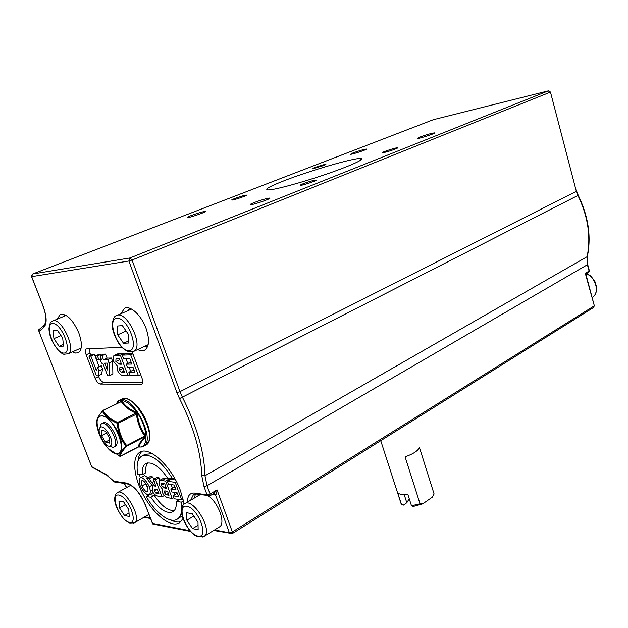 <?xml version="1.0" encoding="UTF-8"?>
<svg xmlns="http://www.w3.org/2000/svg" width="628" height="628" viewBox="0 0 628 628"><rect width="100%" height="100%" fill="white"/><g stroke="black" fill="none" stroke-linecap="round" stroke-linejoin="round"><path stroke-width="0.94" d="M149.228 439.137C152.345 428.296 139.612 403.616 128.921 399.793M97.081 426.145L96.469 421.883L97.615 417.62L102.325 411.214C105.135 416.136 110.081 420.14 117.153 423.217C118.04 431.923 120.937 439.529 125.836 446.029C121.832 450.457 119.744 453.769 119.556 455.975L108.416 448.745M101.838 423.665L102.945 423.115C108.393 419.009 121.071 441.327 115.89 445.919L115.057 446.516M138.49 446.657L139.283 446.712C139.471 444.412 141.583 441.131 145.61 436.884L145.539 435.557C140.923 429.285 138.191 422.016 137.359 413.75L136.409 412.361C129.682 409.527 124.894 405.751 122.036 401.033L120.6 401.716M121.086 401.473L121.196 401.009M102.827 410.5L121.314 401.63C124.25 406.363 129.125 410.202 135.931 413.153L136.409 412.361M122.036 401.033L103.055 410.618C105.794 415.524 110.654 419.449 117.632 422.393L117.153 423.217L118.119 423.115L117.632 422.393L135.931 413.153L136.417 413.86C137.328 422.259 140.107 429.654 144.746 436.052L145.539 435.557M137.359 413.75L118.119 423.115C118.92 431.679 121.761 439.145 126.636 445.527L125.836 446.029L126.683 446.202L126.636 445.527L144.746 436.052L144.778 436.719C140.751 441.084 138.607 444.42 138.356 446.728L139.283 446.712M120.317 456.25L138.293 446.759M145.61 436.884L144.778 436.719L126.683 446.202C122.554 450.645 120.49 453.965 120.49 456.164L119.767 456.273M137.689 349.553C140.444 350.974 142.807 351.154 144.778 350.094C149.268 346.727 149.723 339.567 146.143 328.617C141.481 315.319 130.098 304.863 124.415 308.395L120.937 313.71M72.448 351.861L75.705 353.101L78.422 352.669C82.221 349.78 82.362 343.241 78.861 333.044C72.762 319.495 66.521 313.301 60.139 314.479L57.321 319.118M184.059 504.135L180.566 490.986C171.868 466.431 148.938 445.338 139.612 452.411C131.315 457.482 133.897 478.622 144.581 497.219C155.14 515.902 171.64 528.203 179.718 522.661L182.944 518.665M121.895 347.3L86.319 348.925C85.157 349.82 85.102 351.774 86.154 354.796L95.087 378.213C96.618 381.746 98.361 383.692 100.323 384.061L141.732 384.25C142.956 383.3 143.058 381.306 142.038 378.268L132.163 351.9M128.834 343.021L123.528 343.273L117.703 334.826L117.106 326.034L122.389 325.649L128.3 334.19L128.834 343.021M128.709 340.918L123.528 343.273M117.703 334.826L126.134 331.058M198.15 529.694L192.568 528.627L186.861 520.204L186.657 512.762L192.215 513.72L198.001 522.237L198.15 529.694M184.938 503.562L200.246 494.613M208.323 496.065C218.371 502.447 225.947 523.367 219.565 526.853L219.18 527.088M198.063 525.298L192.568 528.627M186.861 520.204L193.809 516.059M586.065 274.774L586.607 273.808L585.296 273.321L586.183 275.284M162.016 496.827L155.54 479.651L153.554 479.384L155.854 486.496C155.092 486.559 153.789 485.295 151.921 482.697L149.103 478.772L146.764 478.458L152.957 486.457L152.188 490.806C153.452 493.6 155.336 495.382 157.816 496.167L162.016 496.827L164.316 495.508M155.909 493.106L154.127 490.892L154.355 489.196L157.29 489.283L158.923 493.624L155.909 493.106L158.232 491.787M149.103 478.772L152.518 476.888L154.096 479.078M146.764 478.458L150.171 476.574L152.518 476.888M153.554 479.384L156.976 477.476L158.97 477.743L159.904 480.216M155.54 479.651L158.97 477.743M168.1 497.784L172.151 498.428L165.635 481.024L159.481 480.467L159.119 484.895L162.566 489.33L162.573 492.847C163.892 495.563 165.737 497.203 168.1 497.784M164.724 490.861L167.527 491.229L169.026 495.225L166.09 494.723L164.348 492.666L164.724 490.861M161.459 483.34L164.701 483.693L166.444 488.341L164.787 488.105L161.255 485.358L161.459 483.34M166.09 494.723L168.351 493.435M159.481 480.451L163.241 478.426L169.089 479.093L169.458 480.09M165.635 481.024L169.089 479.093M172.151 498.428L173.658 497.557M171.146 484.596L172.457 488.105M174.019 492.297L174.914 494.691M181.759 499.943L175.204 482.328L167.378 481.268L168.485 484.227L174.223 485.028L175.997 489.785L170.832 489.031L171.931 491.983L177.104 492.76L178.556 496.646L172.998 495.79L174.097 498.734L181.759 499.943L183.093 499.174M170.832 489.031L174.27 487.077L175.024 487.179M167.378 481.268L170.832 479.321L175.55 479.949M175.204 482.328L176.437 481.637M172.998 495.79L176.429 493.82L177.567 493.993M150.492 491.033L149.291 486.763C146.928 481.778 144.283 478.677 141.355 477.453L140.468 477.641C139.008 478.999 138.874 481.605 140.075 485.483C142.438 490.476 145.076 493.608 147.996 494.88L149.802 494.534L150.492 491.033L151.992 490.193M146.874 491.983C145.225 491.284 143.624 489.236 142.069 485.844C141.19 483.05 141.174 481.252 142.03 480.451L142.462 480.365C144.118 481.079 145.735 483.16 147.337 486.582C148.2 489.33 148.208 491.096 147.345 491.881L147.659 491.536M145.021 482.587L147.761 487.98M140.617 477.555L144.754 475.584L147.996 477.775M149.802 494.534L152.871 492.831M180.895 521.687C178.014 522.496 174.647 521.931 170.792 519.984M148.027 495.484L147.627 494.785M140.311 477.751L139.385 474.321M138.05 460.991C138.427 456.682 139.706 453.502 141.904 451.461M174.309 510.588C168.045 510.894 161.349 505.815 154.221 495.343L149.684 494.629M181.531 511.428C180.95 515.038 179.608 517.566 177.489 519.018L182.144 515.926M183.266 499.919L182.12 499.739M142.297 474.705C141.85 469.179 142.964 465.497 145.625 463.668C151.725 461.14 159.049 465.929 167.605 478.049L172.598 478.709C160.878 460.379 150.547 452.874 141.606 456.179C137.524 459.06 136.221 465.034 137.689 474.101L142.297 474.705L145.704 472.837C145.335 468.331 146.041 465.01 147.816 462.883M152.361 453.683L145.06 454.327L141.606 456.179M90.872 356.107L88.956 356.17L96.445 375.827L98.015 375.827L99.004 370.85L97.701 367.427L96.28 370.3L90.872 356.107L94.459 354.482L99.13 366.768M99.004 370.85L102.568 369.186L101.563 374.162L98.015 375.827M97.701 367.427L101.273 365.771L102.568 369.186M88.956 356.17L92.536 354.545L94.459 354.482M138.435 375.654L130.703 354.875L122.256 355.134L123.559 358.619L129.753 358.462L131.841 364.075L126.259 364.177L127.562 367.655L133.152 367.584L134.855 372.169L128.85 372.208L130.145 375.677L138.435 375.654L140.664 374.578M126.259 364.177L129.918 362.466L131.228 362.435M122.256 355.134L125.93 353.438L132.728 353.211M130.703 354.875L132.955 353.823M128.85 372.208L132.492 370.481L134.219 370.465M123.669 375.693L128.041 375.677L120.38 355.189L113.951 355.597C112.946 356.814 112.812 358.737 113.558 361.367L117.42 366.226L117.562 370.622C119.084 373.754 121.118 375.442 123.669 375.693M115.999 358.949L119.477 358.729L121.526 364.201L119.752 364.232L115.858 361.516L115.976 358.957M119.791 367.702L122.798 367.6L124.564 372.302L121.4 372.263L119.461 370.033L119.791 367.702M121.4 372.263L124.077 370.999M117.546 353.949L124.046 353.501L124.305 354.192M120.38 355.189L124.046 353.501M128.041 375.677L129.823 374.83M125.938 358.557L127.767 363.471M129.321 367.631L130.703 371.329M119.257 358.737L120.443 361.296M103.494 359.797L101.972 355.762L100.056 355.825L101.579 359.844L100.299 359.875L101.563 363.212L102.843 363.188L107.623 375.803L109.296 375.803L109.037 363.047L107.765 359.687L103.494 359.797L107.105 358.133L111.392 358.015L112.655 361.367L112.875 374.107L109.296 375.803M104.766 363.149L107.16 363.102L107.349 369.978L104.766 363.149M100.299 359.875L101.398 359.373M100.056 355.825L103.667 354.176L105.59 354.114L107.105 358.133M101.972 355.762L105.59 354.114M109.037 363.047L112.655 361.367M107.765 359.687L111.392 358.015M98.879 359.726L97.426 355.903L95.464 355.966L96.916 359.781L98.879 359.726L101.139 358.69M95.464 355.966L99.067 354.333L101.029 354.263L101.391 355.213M97.426 355.903L101.029 354.263M90.581 355.432L89.066 348.681M142.666 382.664L103.863 382.381C101.893 382.02 100.142 380.081 98.627 376.557L98.298 375.693M213.599 493.632L217.053 489.895C216.809 492.956 216.307 494.589 215.53 494.785L212.413 494.33M213.449 493.718L214.957 493.93L215.53 494.785L229.369 532.756L231.135 533.926M39.281 329.315L38.732 329.771L38.85 331.129L91.821 467.091L92.395 467.397M177.489 519.018C170.455 524.16 155.563 513.147 146.214 496.505L150.853 497.25L154.221 495.343M150.853 497.25C159.363 509.496 166.765 514.316 173.069 511.726C175.534 509.983 176.617 506.529 176.319 501.348L179.388 499.566M176.319 501.348L181.343 502.157L183.486 500.909M181.343 502.157L181.79 508.492M146.214 496.505L149.119 494.864M172.598 478.709L174.317 477.743M80.839 349.38L79.52 348.713M64.488 316.104L64.849 314.699M147.423 347.025L145.123 346.114M128.481 310.436L129.274 308.12M415.014 419.229L417.879 417.432M384.729 152.353L382.766 152.675C380.168 152.714 395.538 147.588 397.446 147.776C399.51 147.713 389.643 151.269 384.729 152.353M323.71 165.541L312.312 168.893C310.012 168.956 324.236 164.167 325.901 164.316L323.71 165.541M245.014 195.3L246.302 195.104C248.978 194.978 233.954 200.183 231.975 200.065C229.73 200.175 240.642 196.195 245.014 195.3M303.026 183.8C308.772 181.665 313.074 180.409 315.931 180.032C318.993 179.922 302.782 185.503 300.482 185.346C299.76 185.291 300.608 184.773 303.026 183.8M283.911 180.825C268.407 186.924 263.407 189.962 268.91 189.931C276.124 189.507 302.162 182.41 325.956 174.278C349.82 166.153 365.198 159.151 361.084 158.562C355.99 157.22 309.965 170.588 283.911 180.825M419.583 137.187C426.122 134.792 431.059 133.364 434.411 132.893C437.292 132.853 419.425 138.741 417.392 138.498L419.583 137.187M191.108 215.569C197.514 213.206 202.161 211.824 205.058 211.424C208.496 211.244 190.025 217.735 187.45 217.61C186.602 217.547 187.827 216.864 191.108 215.569M254.01 202.616C260.918 200.042 266.068 198.526 269.459 198.087C273.4 197.906 253.586 204.854 250.572 204.697C249.599 204.626 250.745 203.927 254.01 202.616M352.858 152.989C358.926 150.783 363.392 149.472 366.273 149.056C368.871 148.985 352.277 154.519 350.471 154.315L352.858 152.989M409.236 498.734L406.811 502.738L404.157 494.487M406.811 502.738L403.302 505.163L401.48 504.488L397.791 493.066C399.698 494.401 403.027 494.785 407.792 494.228L411.489 505.76L413.326 506.443L422.762 503.837L420.038 503.789L411.489 505.76M433.249 491.245L434.089 493.977L432.409 497.086L422.762 503.837M401.48 504.488L400.413 501.599M420.038 503.789L405.084 456.87C413.216 453.958 418.012 450.833 419.457 447.505L434.089 493.977M119.485 507.895L118.967 501.034L123.606 501.843L128.779 509.591L129.25 516.467L124.595 515.572L119.485 507.895L125.419 504.559M129.015 513.052L124.595 515.572M53.922 338.641L53.058 330.658L57.431 330.344L62.698 338.115L63.522 346.122L59.126 346.334L53.922 338.641L60.987 335.595M63.35 344.482L59.126 346.334M109.366 437.661L109.358 443.085L105.441 442.041L101.532 435.628L101.508 430.204L105.418 431.185L109.366 437.661M109.358 440.032L105.441 442.041M106.572 433.069L101.532 435.628M110.842 445.527L109.767 446.131C105.009 447.536 96.422 431.452 99.985 427.817C103.589 422.558 115.214 441.476 110.842 445.527M109.303 446.17L113.118 447.403L114.477 446.649C119.65 442.065 106.964 419.724 101.524 423.822L100.841 424.426L99.883 427.958M119.783 400.162L121.565 399.282C133.576 390.569 159.214 438.587 145.994 445.024L145.39 445.346M125.035 398.584C126.448 398.254 129.399 399.675 133.897 402.862C141.308 409.974 146.379 418.923 149.095 429.717C150.1 438.022 149.55 438.721 148.883 441.154L145.994 445.024L143.584 446.304C156.772 439.875 131.095 391.786 119.124 400.483C118.394 400.64 117.475 401.747 116.368 403.796C119.956 395.915 132.736 403.27 140.484 418.122C148.389 432.88 147.533 448.047 139.235 446.987L138.223 446.83M116.494 453.769L116.769 453.793C123.206 454.374 123.441 441.963 116.981 430.007C108.785 416.914 102.348 412.918 97.67 418.036C92.693 426.459 106.948 453.526 116.494 453.769M116.243 453.424C103.769 452.278 89.443 415.241 101.885 415.956C114.539 416.474 129.235 455.167 116.243 453.424M91.869 466.769L106.305 474.501L113.801 481.205L126.432 483.058C133.678 485.271 140.013 492.603 145.437 505.038L152.416 523.36L189.884 530.676M187.466 502.086C187.513 495.657 189.946 492.65 194.79 493.066L207.044 494.864L204.022 486.606L201.737 475.624C201.07 452.411 193.667 426.742 179.529 398.623L176.876 392.579L128.889 261.005L31.69 276.642L43.222 306.433C46.912 316.857 47.1 323.867 43.779 327.463L39.069 331.38M128.976 350.675C118.19 351.24 106.132 319.079 116.91 318.231C127.829 317.156 140.146 350.557 128.976 350.675M131.401 351.947L133.74 351.382C144.518 346.609 126.252 309.188 116.306 315.719C114.437 315.947 113.095 318.655 112.263 323.844C111.399 330.195 117.593 343.697 122.397 347.794C125.255 350.259 127.767 351.609 129.941 351.853L133.74 351.382L148.177 344.701M197.922 536.084C186.579 533.957 175.471 504.323 186.822 506.239C198.33 507.997 209.65 538.675 197.922 536.084M202.663 537.011L204.045 536.398C213.52 531.013 193.016 496.827 184.53 503.797C183.054 504.574 182.081 506.498 181.618 509.559C179.647 513.861 188.753 534.946 198.377 536.807L204.045 536.398L219.565 526.853M587.682 264.474L589.347 270.715L588.569 272.646M587.353 256.483L587.4 264.726L589.088 271.092L585.296 273.321L594.276 305.601L586.183 275.276M576.645 191.148L578.223 195.284C588.31 216.103 591.372 236.426 587.408 256.255L587.4 264.726L207.028 485.742L210.05 494.008L217.053 489.895L232.336 531.932L229.369 532.756L214.509 529.961M578.223 195.284L577.901 195.449C588.051 216.432 591.121 236.85 587.109 256.711L204.971 475.765L207.028 485.742L204.022 486.606M550.458 92.081L576.339 191.352L577.901 195.449L182.387 397.155C196.807 425.87 204.343 452.074 204.971 475.765L201.737 475.624M31.533 276.579L32.758 273.981L130.035 257.943L128.889 261.005L132.061 260.023L550.136 92.23L548.322 90.879L433.383 119.689L548.495 90.832L550.45 92.041L576.339 191.352L179.969 391.66L182.387 397.155L179.529 398.623M232.203 533.627L232.336 531.932L594.025 306.009L593.562 307.5M433.194 119.76L32.64 274.02C31.235 276.124 30.874 277.003 31.565 276.658L43.222 306.433M154.127 490.892L157.047 489.243M151.921 482.697L154.307 481.37M157.377 493.38L158.578 492.697M167.857 495.045L168.759 494.526M164.787 488.105L166.075 487.375M159.802 480.341L163.241 478.426M162.197 480.561L165.643 478.63M164.348 492.666L167.009 491.151M161.255 485.358L164.308 483.639M142.069 485.844L145.445 483.968M141.355 477.453L144.754 475.584M149.291 486.763L151.843 485.334M123.3 372.31L124.375 371.807M119.752 364.232L121.275 363.526M114.1 355.526L117.75 353.854M116.675 355.307L120.333 353.627M119.461 370.033L123.072 368.33M115.858 361.516L119.493 359.828M194.115 498.2L195.536 494.04M198.825 494.401L197.828 496.026M208.951 496.081L207.601 495.696L207.044 494.864L210.05 494.008L209.548 495.853M213.724 493.561L209.964 495.775L195.339 493.891L193.636 494.252L190.661 500.218M144.801 516.82L150.171 517.833M124.43 483.434L126.628 487.556M152.219 522.834L152.879 524.05L154.457 524.356M114.021 481.7L113.801 481.205L114.32 481.943L115.968 482.186M126.432 483.058L126.942 483.788L128.497 484.102M107.898 475.49L106.305 474.501M43.921 325.485L44.604 324.911L43.905 325.445L43.779 327.463M194.79 493.066L195.363 493.906L197.082 494.15M43.049 306.338L43.081 306.44C45.381 312.563 46.268 317.729 45.758 321.936L44.219 325.398L38.732 329.771M176.876 392.579L179.969 391.66L132.061 260.023L130.035 257.943L548.322 90.879M95.087 378.213L98.627 376.557M86.154 354.796L89.725 353.179M140.931 384.446L142.195 383.834M100.323 384.061L103.863 382.381M133.591 523.187L134.439 522.802C142.509 518.571 124.525 486.959 117.326 492.682C115.819 493.443 114.948 495.382 114.696 498.499C114.429 503.766 117.365 510.486 123.512 518.657C129.054 523.367 128.716 522.543 129.8 523.022L134.439 522.802L148.883 514.458M129.368 522.363C119.893 520.596 109.327 493.42 118.802 495.029C128.379 496.473 139.149 524.537 129.368 522.363M68.028 353.831C77.04 350.094 60.633 315.829 52.375 321.191C50.648 321.418 49.518 323.836 48.984 328.452C48.992 341.93 61.968 356.037 64.872 354.145L68.028 353.831L81.185 347.975M63.962 353.077C55.021 353.564 43.63 324.276 52.564 323.585C61.583 322.682 73.217 352.991 63.962 353.077M586.489 273.887C596.074 277.482 599.866 293.111 592.298 297.484L592.298 297.484C596.843 294.273 597.73 288.974 594.936 281.572C589.535 273.627 589.095 275.37 586.717 273.737M119.556 455.975L116.47 453.754C105.669 450.967 93.957 430.015 97.67 418.036L97.646 417.557M138.867 446.798L139.243 446.995C141.685 447.097 143.129 446.861 143.584 446.304M121.063 401.488L102.725 410.508L97.615 417.62M119.556 455.991L120.427 456.226L138.89 446.798M116.949 315.437L131.574 309.094M586.607 273.808L588.632 272.615L589.378 270.833M213.685 530.464L232.258 533.596L593.617 307.461L594.316 305.734M149.668 494.636L153.036 492.737M114.045 355.55L117.601 353.917M193.369 494.785L194.908 493.891M150.422 518.493L144.008 517.276M91.821 466.965L38.85 331.129M190.574 531.437L152.879 524.05L145.272 504.99C139.824 492.65 133.717 485.593 126.958 483.811L114.32 481.943L106.501 474.964L91.821 467.091M124.281 483.411L126.518 487.611M360.747 160.132L361.084 158.562M269.459 198.087L269.593 198.487M433.249 119.736L32.711 273.989M401.3 504.339L380.741 440.675M117.648 492.501L130.828 485.232M52.854 320.994L66.168 315.397M109.767 446.131L113.118 447.403M99.985 427.817L100.841 424.426M115.356 446.359L113.951 447.089"/></g></svg>
